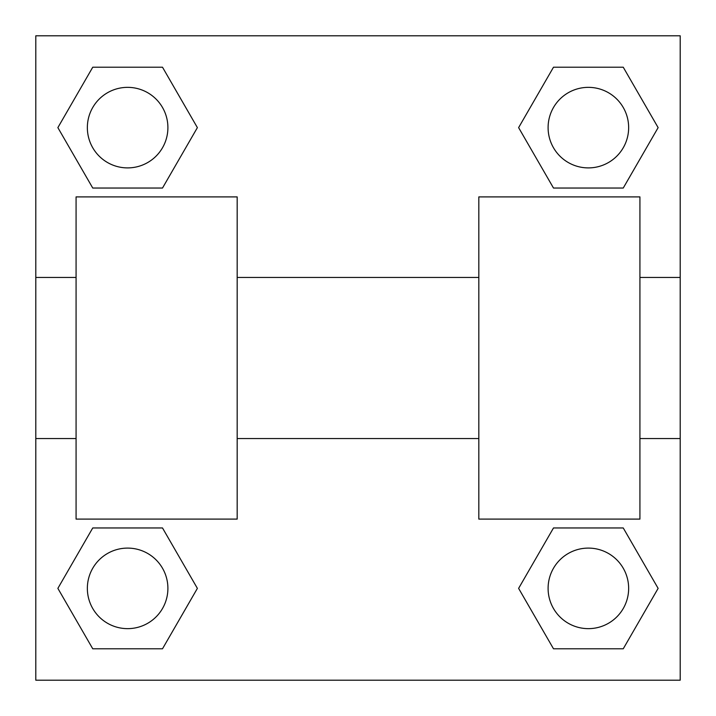 <?xml version="1.0" encoding="UTF-8"?>
<svg xmlns="http://www.w3.org/2000/svg" width="716" height="716" viewBox="0 0 716 716"><rect width="100%" height="100%" fill="white"/><g stroke="black" fill="none" stroke-linecap="round" stroke-linejoin="round"><path stroke-width="1.07" d="M197.383 127.627L162.505 188.04L92.749 188.04L57.871 127.627L92.749 67.215L162.505 67.215L197.383 127.627L162.505 188.04L145.303 188.04M145.303 527.961L162.505 527.961L197.383 588.373L162.505 648.785L92.749 648.785L57.871 588.373L92.749 527.961L162.505 527.961M570.697 188.04L553.495 188.04L518.617 127.627L553.495 67.215L623.251 67.215L658.129 127.627L623.251 188.04L553.495 188.04M518.617 588.373L553.495 527.961L623.251 527.961L658.129 588.373L623.251 648.785L553.495 648.785L518.617 588.373L553.495 527.961L570.697 527.961M553.495 527.961L623.251 527.961L553.495 527.961M623.251 648.785L553.495 648.785L623.251 648.785L658.129 588.373M628.648 588.373A40.275 40.275 0 0 0 568.236 553.495A40.275 40.275 0 0 0 568.236 623.251A40.275 40.275 0 0 0 628.648 588.373M162.505 648.785L92.749 648.785L162.505 648.785L197.383 588.373M167.902 588.373A40.275 40.275 0 0 0 107.489 553.495A40.275 40.275 0 0 0 107.489 623.251A40.275 40.275 0 0 0 167.902 588.373M553.495 67.215L623.251 67.215L553.495 67.215L518.617 127.627M628.648 127.627A40.275 40.275 0 0 0 568.236 92.749A40.275 40.275 0 0 0 568.236 162.505A40.275 40.275 0 0 0 628.648 127.627M92.749 67.215L162.505 67.215L92.749 67.215L57.871 127.627M162.505 188.04L92.749 188.04L162.505 188.04M167.902 127.627A40.275 40.275 0 0 0 107.489 92.749A40.275 40.275 0 0 0 107.489 162.505A40.275 40.275 0 0 0 167.902 127.627M680.2 277.45L680.2 680.2L35.8 680.2L35.8 35.8L680.2 35.8L680.2 277.45L639.925 277.45M57.871 588.373L92.749 527.961M658.129 127.627L623.251 188.04M478.825 196.9L478.825 519.1L639.925 519.1L639.925 196.9L478.825 196.9M237.175 519.1L237.175 196.9L76.075 196.9L76.075 519.1L237.175 519.1M478.825 277.45L237.175 277.45M478.825 438.55L237.175 438.55M680.2 438.55L639.925 438.55M35.8 438.55L76.075 438.55M35.8 277.45L76.075 277.45"/></g></svg>
